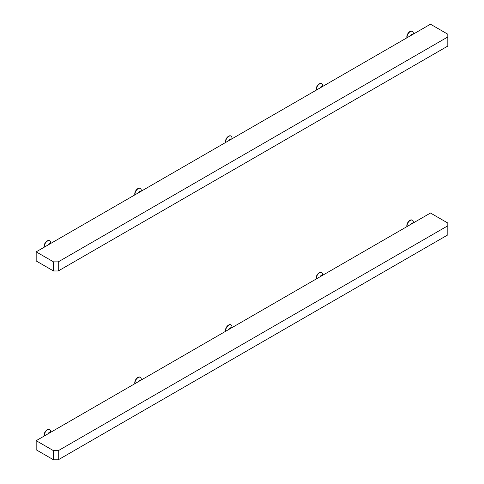 <?xml version="1.0" encoding="UTF-8"?>
<svg xmlns="http://www.w3.org/2000/svg" width="484" height="484" viewBox="0 0 484 484"><rect width="100%" height="100%" fill="white"/><g stroke="black" fill="none" stroke-linecap="round" stroke-linejoin="round"><path stroke-width="0.73" d="M410.589 35.683A2.232 1.289 -60 0 1 412.9 34.243L412.991 34.297M407.104 37.691A4.459 2.577 -60 0 1 407.129 36.258A4.459 2.577 -60 0 1 409.325 32.277A4.459 2.577 -60 0 1 412.441 31.399A4.459 2.577 -60 0 1 413.366 33.444L413.366 34.08M406.917 37.8A4.459 2.577 -60 0 1 406.893 36.118A4.459 2.577 -60 0 1 409.089 32.144A4.459 2.577 -60 0 1 412.205 31.266A4.459 2.577 -60 0 1 412.32 31.339M47.831 245.122A2.232 1.289 -60 0 1 50.142 243.682L50.233 243.73M44.346 247.13A4.459 2.577 -60 0 1 44.371 245.691A4.459 2.577 -60 0 1 46.567 241.716A4.459 2.577 -60 0 1 49.683 240.838A4.459 2.577 -60 0 1 50.608 242.877L50.608 243.519M44.159 247.239A4.459 2.577 -60 0 1 44.135 245.557A4.459 2.577 -60 0 1 46.331 241.577A4.459 2.577 -60 0 1 49.447 240.699A4.459 2.577 -60 0 1 49.562 240.772M138.521 192.759A2.232 1.289 -60 0 1 140.832 191.319L140.923 191.374M135.036 194.774A4.459 2.577 -60 0 1 135.06 193.334A4.459 2.577 -60 0 1 137.256 189.353A4.459 2.577 -60 0 1 140.372 188.476A4.459 2.577 -60 0 1 141.298 190.521L141.298 191.156M134.848 194.877A4.459 2.577 -60 0 1 134.824 193.195A4.459 2.577 -60 0 1 137.02 189.22A4.459 2.577 -60 0 1 140.136 188.343A4.459 2.577 -60 0 1 140.251 188.415M229.21 140.402A2.232 1.289 -60 0 1 231.521 138.962L231.612 139.011M225.726 142.411A4.459 2.577 -60 0 1 225.75 140.971A4.459 2.577 -60 0 1 227.946 136.996A4.459 2.577 -60 0 1 231.062 136.119A4.459 2.577 -60 0 1 231.987 138.164L231.987 138.799M225.538 142.52A4.459 2.577 -60 0 1 225.514 140.838A4.459 2.577 -60 0 1 227.71 136.857A4.459 2.577 -60 0 1 230.826 135.98A4.459 2.577 -60 0 1 230.941 136.058M319.9 88.04A2.232 1.289 -60 0 1 322.211 86.6L322.302 86.654M316.415 90.054A4.459 2.577 -60 0 1 316.439 88.614A4.459 2.577 -60 0 1 318.635 84.633A4.459 2.577 -60 0 1 321.751 83.762A4.459 2.577 -60 0 1 322.677 85.801L322.677 86.436M316.227 90.163A4.459 2.577 -60 0 1 316.203 88.481A4.459 2.577 -60 0 1 318.399 84.5A4.459 2.577 -60 0 1 321.515 83.623A4.459 2.577 -60 0 1 321.63 83.696M36.173 251.849L53.524 261.862L58.255 261.862L58.255 270.973L53.524 270.973L36.173 260.955L36.173 251.849L430.476 24.2L447.827 34.219L447.827 36.947L58.255 261.862M447.827 36.947L447.827 46.053L58.255 270.973M53.524 270.973L53.524 261.862M47.831 433.948A2.232 1.289 -60 0 1 50.142 432.508L50.233 432.563M44.346 435.957A4.459 2.577 -60 0 1 44.371 434.523A4.459 2.577 -60 0 1 46.567 430.542A4.459 2.577 -60 0 1 49.683 429.665A4.459 2.577 -60 0 1 50.608 431.71L50.608 432.345M44.159 436.066A4.459 2.577 -60 0 1 44.135 434.384A4.459 2.577 -60 0 1 46.331 430.409A4.459 2.577 -60 0 1 49.447 429.532A4.459 2.577 -60 0 1 49.562 429.604M319.9 276.872A2.232 1.289 -60 0 1 322.211 275.432L322.302 275.481M316.415 278.881A4.459 2.577 -60 0 1 316.439 277.441A4.459 2.577 -60 0 1 318.635 273.466A4.459 2.577 -60 0 1 321.751 272.589A4.459 2.577 -60 0 1 322.677 274.628L322.677 275.269M316.227 278.99A4.459 2.577 -60 0 1 316.203 277.308A4.459 2.577 -60 0 1 318.399 273.327A4.459 2.577 -60 0 1 321.515 272.45A4.459 2.577 -60 0 1 321.63 272.528M138.521 381.592A2.232 1.289 -60 0 1 140.832 380.152L140.923 380.2M135.036 383.6A4.459 2.577 -60 0 1 135.06 382.16A4.459 2.577 -60 0 1 137.256 378.185A4.459 2.577 -60 0 1 140.372 377.308A4.459 2.577 -60 0 1 141.298 379.347L141.298 379.988M134.848 383.709A4.459 2.577 -60 0 1 134.824 382.027A4.459 2.577 -60 0 1 137.02 378.046A4.459 2.577 -60 0 1 140.136 377.169A4.459 2.577 -60 0 1 140.251 377.242M229.21 329.229A2.232 1.289 -60 0 1 231.521 327.789L231.612 327.843M225.726 331.244A4.459 2.577 -60 0 1 225.75 329.804A4.459 2.577 -60 0 1 227.946 325.823A4.459 2.577 -60 0 1 231.062 324.945A4.459 2.577 -60 0 1 231.987 326.99L231.987 327.626M225.538 331.346A4.459 2.577 -60 0 1 225.514 329.664A4.459 2.577 -60 0 1 227.71 325.69A4.459 2.577 -60 0 1 230.826 324.812A4.459 2.577 -60 0 1 230.941 324.885M410.589 224.509A2.232 1.289 -60 0 1 412.9 223.07L412.991 223.124M407.104 226.524A4.459 2.577 -60 0 1 407.129 225.084A4.459 2.577 -60 0 1 409.325 221.103A4.459 2.577 -60 0 1 412.441 220.232A4.459 2.577 -60 0 1 413.366 222.271L413.366 222.906M406.917 226.627A4.459 2.577 -60 0 1 406.893 224.945A4.459 2.577 -60 0 1 409.089 220.97A4.459 2.577 -60 0 1 412.205 220.093A4.459 2.577 -60 0 1 412.32 220.166M36.173 440.676L53.524 450.695L58.255 450.695L58.255 459.8L53.524 459.8L36.173 449.781L36.173 440.676L430.476 213.027L447.827 223.045L447.827 225.78L58.255 450.695M447.827 225.78L447.827 234.885L58.255 459.8M53.524 459.8L53.524 450.695"/></g></svg>
